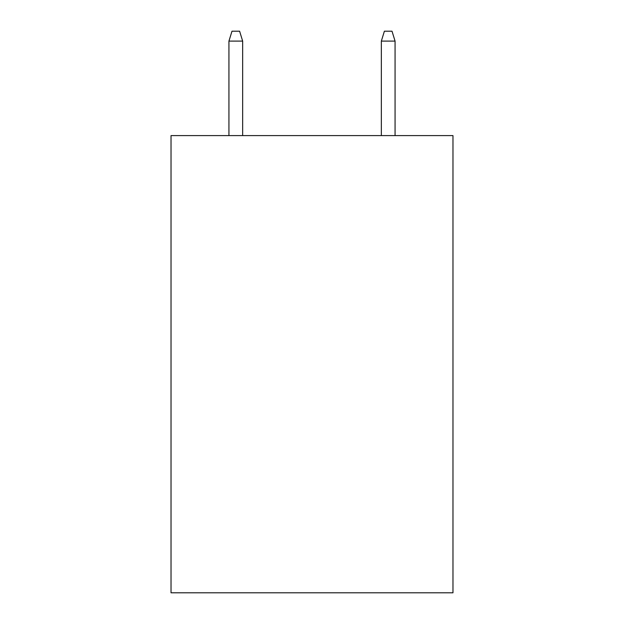 <?xml version="1.0" encoding="UTF-8"?>
<svg xmlns="http://www.w3.org/2000/svg" width="624" height="624" viewBox="0 0 624 624"><rect width="100%" height="100%" fill="white"/><g stroke="black" fill="none" stroke-linecap="round" stroke-linejoin="round"><path stroke-width="0.94" d="M452.969 135.595L452.969 592.8L171.031 592.8L171.031 135.595L452.969 135.595M242.658 135.595L242.658 41.106L228.938 41.106L228.938 135.595M228.938 41.106L231.988 31.2L239.608 31.2L242.658 41.106M381.342 41.106L384.392 31.2L392.012 31.2L395.062 41.106L381.342 41.106L381.342 135.595M395.062 41.106L395.062 135.595"/></g></svg>
